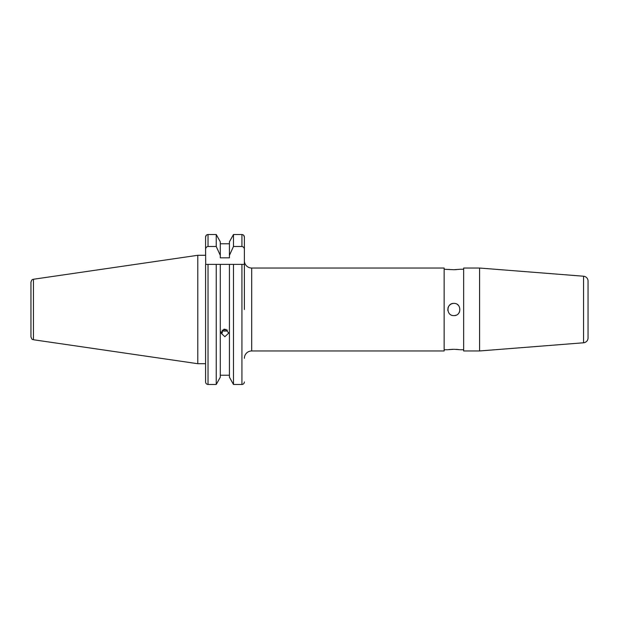 <?xml version="1.0" encoding="UTF-8"?>
<svg xmlns="http://www.w3.org/2000/svg" width="619" height="619" viewBox="0 0 619 619"><rect width="100%" height="100%" fill="white"/><g stroke="black" fill="none" stroke-linecap="round" stroke-linejoin="round"><path stroke-width="0.93" d="M221.037 331.769L222.283 332.921L222.283 330.337M33.457 339.746C32.714 339.057 32.304 340.775 30.95 336.844L30.95 282.156C32.304 278.225 32.714 279.943 33.457 279.254L197.786 255.291L197.786 363.709L33.457 339.746L33.457 279.254M244.373 309.5L244.373 237.046C244.25 235.537 243.437 234.694 241.936 234.524L242.865 234.717M244.373 381.954C244.25 383.463 243.437 384.306 241.936 384.476L233.487 384.476L233.487 264.375L229.432 264.375L244.373 264.375L244.373 237.046L243.685 235.29M229.432 377.195L233.487 384.476L229.432 377.195L229.432 264.375L205.593 264.375L205.593 381.954C205.717 383.463 206.529 384.306 208.03 384.476C206.529 384.306 205.717 383.463 205.593 381.954L205.593 363.709L197.786 363.709M224.859 329.138L228.883 332.96L224.859 336.705L220.836 332.96L224.859 329.138M229.432 375.23L220.287 375.23M220.287 377.195L216.24 384.476L220.287 377.195L220.287 264.375L216.24 264.375L216.24 384.476L208.03 384.476L208.03 264.375M452.706 349.302L451.561 349.348M450.485 349.426L449.611 349.511M449.495 349.526L448.829 349.603M448.264 349.681L453.897 349.278L459.453 349.665M453.897 303.403C461.751 303.024 461.774 315.969 453.897 315.597C446.028 315.976 446.028 303.024 453.897 303.403A6.097 6.097 0 0 0 447.916 308.308M447.8 309.5A6.097 6.097 0 0 0 447.916 310.692M459.638 269.304L453.897 269.722L444.14 269.257M448.821 269.397L450.477 269.575M444.14 350.965L251.693 350.965L251.693 268.035L444.14 268.035L444.14 350.965M244.373 260.715A7.32 7.32 0 0 0 251.693 268.035M244.373 358.285A7.32 7.32 0 0 1 251.693 350.965M588.05 289.63L588.05 281.08A4.875 4.875 0 0 0 583.555 276.221L479.578 268.035L463.654 268.035L463.654 350.965L479.578 350.965L479.578 268.035M588.05 281.08L588.05 337.92A4.875 4.875 0 0 1 583.555 342.779L479.578 350.965M463.654 349.743L459.994 349.743M458.192 349.511L456.226 349.348M447.8 349.743L444.14 349.743M453.897 269.722L456.234 269.652M463.654 269.257L459.994 269.257M453.897 315.597A6.097 6.097 0 0 0 456.242 315.133M458.973 312.881A6.097 6.097 0 0 0 459.53 311.829M458.207 305.182A6.097 6.097 0 0 0 457.286 304.432M244.373 249.511C244.35 247.817 243.538 246.811 241.936 246.486L233.487 246.486L229.432 255.353L229.432 257.829L220.287 257.829L220.287 255.353L216.24 246.486L208.03 246.486C206.437 246.803 205.616 247.817 205.593 249.511L205.694 264.375M205.593 249.511L205.593 237.046L206.266 235.305M197.786 255.291L205.593 255.291L205.593 237.046C205.717 235.537 206.529 234.694 208.03 234.524L207.102 234.717M206.491 235.096L206.994 234.763M216.24 246.486L216.24 234.524L220.287 241.805L216.24 234.524L208.03 234.524L208.03 246.486M229.432 241.805L233.487 234.524L229.432 241.805L229.432 255.353M220.287 255.353L220.287 241.805M229.432 243.77L220.287 243.77M233.487 246.486L233.487 234.524L241.936 234.524L241.936 246.486M30.95 336.844L30.95 287.355M244.281 264.375L241.936 264.375L241.936 384.476M222.175 330.128A3.931 3.691 180 0 0 227.552 330.128M223.467 329.378L224.078 329.981L226.415 329.44M224.078 329.215L224.078 329.981M583.555 342.779L583.555 276.221"/></g></svg>
